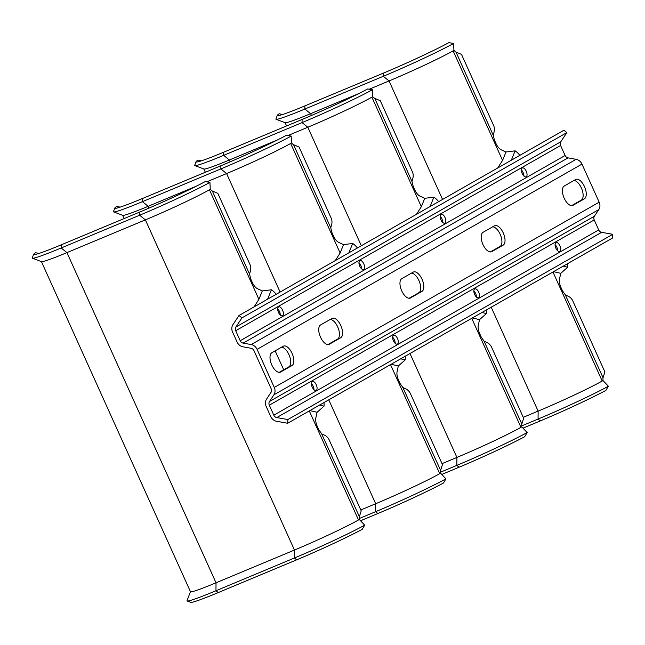 <?xml version="1.0" encoding="UTF-8"?>
<svg xmlns="http://www.w3.org/2000/svg" width="645" height="645" viewBox="0 0 645 645"><rect width="100%" height="100%" fill="white"/><g stroke="black" fill="none" stroke-linecap="round" stroke-linejoin="round"><path stroke-width="0.97" d="M327.926 344.575L337.585 339.068A10.61 5.112 67.3 0 0 338.254 328.24A10.61 5.112 67.3 0 0 330.272 319.42M331.981 318.445A10.61 5.112 -112.7 0 1 332.256 318.308A10.61 5.112 -112.7 0 1 340.939 325.846A10.61 5.112 -112.7 0 1 340.705 337.762L329.337 344.245A10.61 5.112 -112.7 0 1 329.063 344.382A10.61 5.112 -112.7 0 1 320.38 336.851A10.61 5.112 -112.7 0 1 320.613 324.927L331.981 318.445M287.67 423.257L276.568 421.266A7.716 6.748 -119.7 0 1 270.698 416.485L266.192 406.487A7.716 6.748 -119.7 0 1 266.562 399.102L270.973 392.442A3.862 3.378 60.3 0 0 271.158 388.75L253.961 350.654A3.862 3.378 60.3 0 0 251.026 348.26L242.955 346.808A7.716 6.748 -119.7 0 1 237.086 342.027L232.571 332.038A7.716 6.748 -119.7 0 1 232.942 324.645L239.013 315.486L241.939 317.88L235.877 327.039A3.862 3.378 60.3 0 0 235.691 330.732L560.586 145.488L565.101 155.477A3.862 3.378 -119.7 0 0 568.035 157.872L576.106 159.323A7.716 6.748 60.3 0 1 581.975 164.104L599.173 202.191A7.716 6.748 60.3 0 1 598.802 209.585L594.392 216.244A3.862 3.378 -119.7 0 0 594.206 219.937L598.713 229.934A3.862 3.378 -119.7 0 0 601.648 232.321L612.75 234.312L612.565 238.013L287.67 423.257L287.855 419.564L276.753 417.573A3.862 3.378 60.3 0 1 273.819 415.178L269.312 405.189A3.862 3.378 60.3 0 1 269.497 401.488L273.907 394.829A7.716 6.748 -119.7 0 0 274.278 387.443L257.081 349.348A7.716 6.748 -119.7 0 0 251.211 344.567L243.141 343.116A3.862 3.378 60.3 0 1 240.206 340.729L235.691 330.732M571.599 205.642L581.258 200.127A10.61 5.112 67.3 0 0 581.927 189.299A10.61 5.112 67.3 0 0 573.945 180.487M279.188 372.358L288.847 366.852A10.61 5.112 67.3 0 0 289.524 356.024A10.61 5.112 67.3 0 0 281.534 347.204M490.369 251.953L500.028 246.446A10.61 5.112 67.3 0 0 500.705 235.61A10.61 5.112 67.3 0 0 492.716 226.798M409.148 298.264L418.807 292.757A10.61 5.112 67.3 0 0 419.484 281.93A10.61 5.112 67.3 0 0 411.494 273.109M573.002 205.312L584.378 198.829A10.61 5.112 -112.7 0 0 584.612 186.905A10.61 5.112 -112.7 0 0 575.929 179.374A10.61 5.112 -112.7 0 0 575.654 179.512L564.278 185.994A10.61 5.112 -112.7 0 0 564.053 197.91A10.61 5.112 -112.7 0 0 572.736 205.449A10.61 5.112 -112.7 0 0 573.002 205.312L572.446 205.545M283.252 346.228A10.61 5.112 -112.7 0 1 283.518 346.099A10.61 5.112 -112.7 0 1 292.201 353.629A10.61 5.112 -112.7 0 1 291.975 365.554L280.599 372.036A10.61 5.112 -112.7 0 1 280.325 372.165A10.61 5.112 -112.7 0 1 271.642 364.635A10.61 5.112 -112.7 0 1 271.876 352.718L283.252 346.228M491.78 251.623L503.156 245.14A10.61 5.112 -112.7 0 0 503.382 233.224A10.61 5.112 -112.7 0 0 494.699 225.686A10.61 5.112 -112.7 0 0 494.433 225.823L483.057 232.305A10.61 5.112 -112.7 0 0 482.823 244.221A10.61 5.112 -112.7 0 0 491.506 251.76A10.61 5.112 -112.7 0 0 491.78 251.623L491.224 251.856M410.559 297.934A10.61 5.112 -112.7 0 1 410.284 298.071A10.61 5.112 -112.7 0 1 401.601 290.532A10.61 5.112 -112.7 0 1 401.835 278.616L413.203 272.134A10.61 5.112 -112.7 0 1 413.477 271.997A10.61 5.112 -112.7 0 1 422.161 279.535A10.61 5.112 -112.7 0 1 421.927 291.451L410.002 298.167M313.962 389.669A4.821 2.322 67.3 0 0 311.414 383.557M395.192 343.358A4.821 2.322 67.3 0 0 392.636 337.246M476.413 297.047A4.821 2.322 67.3 0 0 473.865 290.935M557.635 250.736A4.821 2.322 67.3 0 0 555.087 244.624M316.235 390.354A4.821 2.322 -112.7 0 1 316.106 390.418A4.821 2.322 -112.7 0 1 312.164 386.992A4.821 2.322 -112.7 0 1 312.269 381.574A4.821 2.322 -112.7 0 1 312.39 381.509A4.821 2.322 -112.7 0 1 316.34 384.936A4.821 2.322 -112.7 0 1 316.235 390.354M397.457 344.043A4.821 2.322 -112.7 0 1 397.336 344.099A4.821 2.322 -112.7 0 1 393.386 340.681A4.821 2.322 -112.7 0 1 393.49 335.263A4.821 2.322 -112.7 0 1 393.619 335.198A4.821 2.322 -112.7 0 1 397.562 338.625A4.821 2.322 -112.7 0 1 397.457 344.043M478.679 297.732A4.821 2.322 -112.7 0 1 478.558 297.788A4.821 2.322 -112.7 0 1 474.607 294.37A4.821 2.322 -112.7 0 1 474.712 288.952A4.821 2.322 -112.7 0 1 474.841 288.887A4.821 2.322 -112.7 0 1 478.784 292.314A4.821 2.322 -112.7 0 1 478.679 297.732M559.9 251.421A4.821 2.322 -112.7 0 1 559.779 251.477A4.821 2.322 -112.7 0 1 555.829 248.051A4.821 2.322 -112.7 0 1 555.942 242.633A4.821 2.322 -112.7 0 1 556.063 242.576A4.821 2.322 -112.7 0 1 560.013 246.003A4.821 2.322 -112.7 0 1 559.9 251.421M612.75 234.312L287.855 419.564M280.261 315.026A4.821 2.322 67.3 0 0 277.713 308.923M361.49 268.715A4.821 2.322 67.3 0 0 358.934 262.604M442.712 222.404A4.821 2.322 67.3 0 0 440.164 216.293M523.934 176.093A4.821 2.322 67.3 0 0 521.386 169.982M239.013 315.486L563.907 130.242L566.834 132.628L560.771 141.787A3.862 3.378 -119.7 0 0 560.586 145.488M282.534 315.711A4.821 2.322 -112.7 0 1 282.405 315.776A4.821 2.322 -112.7 0 1 278.463 312.349A4.821 2.322 -112.7 0 1 278.567 306.931A4.821 2.322 -112.7 0 1 278.688 306.867A4.821 2.322 -112.7 0 1 282.639 310.293A4.821 2.322 -112.7 0 1 282.534 315.711M363.756 269.4A4.821 2.322 -112.7 0 1 363.627 269.465A4.821 2.322 -112.7 0 1 359.684 266.038A4.821 2.322 -112.7 0 1 359.789 260.62A4.821 2.322 -112.7 0 1 359.91 260.556A4.821 2.322 -112.7 0 1 363.861 263.982A4.821 2.322 -112.7 0 1 363.756 269.4M444.977 223.089A4.821 2.322 -112.7 0 1 444.856 223.146A4.821 2.322 -112.7 0 1 440.906 219.727A4.821 2.322 -112.7 0 1 441.011 214.309A4.821 2.322 -112.7 0 1 441.14 214.245A4.821 2.322 -112.7 0 1 445.082 217.671A4.821 2.322 -112.7 0 1 444.977 223.089M526.199 176.778A4.821 2.322 -112.7 0 1 526.078 176.835A4.821 2.322 -112.7 0 1 522.128 173.416A4.821 2.322 -112.7 0 1 522.24 167.998A4.821 2.322 -112.7 0 1 522.361 167.934A4.821 2.322 -112.7 0 1 526.304 171.36A4.821 2.322 -112.7 0 1 526.199 176.778M566.834 132.628L241.939 317.88M369.198 89.22L389.048 80.931A52.1 2.709 155.7 0 0 453.104 50.842L453.919 50.334L456.031 52.237M493.207 135.2L493.909 132.58A9.651 9.417 79.2 0 0 493.554 125.364L461.514 54.414L455.999 52.06L493.207 135.2L494.352 139.78A9.651 4.644 -112.7 0 0 494.925 141.199L495.949 143.456A9.651 4.644 -112.7 0 0 501.334 149.874L505.986 151.994L502.568 160.395L497.698 167.99M523.248 417.323L538.124 411.115A52.1 2.709 -24.3 0 0 602.188 381.018L603.027 380.582L608.388 386.234A59.018 3.064 -24.3 0 1 538.059 419.073L540.325 420.903A56.292 2.927 -24.3 0 0 605.897 390.402L608.388 386.234M358.781 93.573L310.616 113.681A52.1 2.709 155.7 0 1 285.187 122.711L276.052 119.277A59.018 3.064 -24.3 0 0 304.859 109.037L383.291 76.295A59.018 3.064 -24.3 0 0 453.62 43.457L453.919 50.334M521.74 425.885L538.059 419.073L538.124 411.115L491.208 307.205M565.286 294.829L567.697 296.007A9.651 9.417 79.2 0 1 572.857 300.989L604.889 371.947L603.043 377.72L565.286 294.829L562.674 291.097A9.651 4.644 -112.7 0 1 561.988 289.734L560.973 287.476A9.651 4.644 -112.7 0 1 559.546 278.801L560.771 273.335L553.547 271.658M603.027 380.582L602.914 377.551M567.689 263.595A19.294 9.296 -112.7 0 1 567.673 267.248L560.771 273.335M505.986 151.994L515.113 150.849A19.294 9.296 -112.7 0 1 519.87 155.348M282.55 114.528L279.204 113.746A56.292 2.927 -24.3 0 0 277.286 115.382A56.292 2.927 -24.3 0 0 277.414 115.665A56.292 2.927 -24.3 0 0 304.892 105.901L383.315 73.159A56.292 2.927 -24.3 0 0 448.888 42.659L453.62 43.457M277.286 115.382L275.923 118.986A59.018 3.064 -24.3 0 0 276.052 119.277M515.113 150.849L511.3 160.234M563.133 266.192L567.673 267.248M523.047 428.119L540.325 420.903M287.976 135.531L307.818 127.242A52.1 2.709 155.7 0 0 371.883 97.153L372.689 96.645L374.81 98.548M411.986 181.511L412.687 178.891A9.651 9.417 79.2 0 0 412.332 171.675L380.292 100.725L374.777 98.371L411.986 181.511L413.123 186.091A9.651 4.644 -112.7 0 0 413.703 187.51L414.719 189.775A9.651 4.644 -112.7 0 0 420.105 196.185L424.765 198.305L421.346 206.706L416.476 214.301M442.027 463.642L456.902 457.426A52.1 2.709 -24.3 0 0 520.966 427.329L521.805 426.893L527.167 432.545A59.018 3.064 -24.3 0 1 456.837 465.384L459.103 467.214A56.292 2.927 -24.3 0 0 524.675 436.713L527.167 432.545M277.552 139.884L229.394 159.992A52.1 2.709 155.7 0 1 203.965 169.022L194.83 165.588A59.018 3.064 -24.3 0 0 223.638 155.356L302.062 122.606A59.018 3.064 -24.3 0 0 372.399 89.768L372.689 96.645M440.519 472.196L456.837 465.384L456.902 457.426L409.986 353.516M484.064 341.141L486.475 342.318A9.651 9.417 79.2 0 1 491.627 347.3L523.667 418.258L521.821 424.031L484.064 341.141L481.444 337.408A9.651 4.644 -112.7 0 1 480.767 336.045L479.751 333.788A9.651 4.644 -112.7 0 1 478.324 325.12L479.549 319.646L472.325 317.969M521.805 426.893L521.692 423.862M486.467 309.906A19.294 9.296 -112.7 0 1 486.443 313.559L479.549 319.646M424.765 198.305L433.892 197.16A19.294 9.296 -112.7 0 1 438.648 201.659M201.321 160.839L197.975 160.057A56.292 2.927 -24.3 0 0 196.064 161.702A56.292 2.927 -24.3 0 0 196.185 161.976A56.292 2.927 -24.3 0 0 223.662 152.212L302.094 119.47A56.292 2.927 -24.3 0 0 367.666 88.97L372.399 89.768M196.064 161.702L194.693 165.297A59.018 3.064 -24.3 0 0 194.83 165.588M433.892 197.16L430.078 206.545M481.912 312.503L486.443 313.559M441.817 474.43L459.103 467.214M38.877 253.461L35.531 252.679A56.292 2.927 -24.3 0 0 33.613 254.323L32.25 257.919A59.018 3.064 -24.3 0 0 32.379 258.21L41.514 261.652A52.1 2.709 155.7 0 0 66.943 252.614L145.375 219.872A52.1 2.709 155.7 0 0 209.431 189.775L210.246 189.275L212.366 191.178M249.542 274.141L250.236 271.513A9.651 9.417 79.2 0 0 249.881 264.297L217.849 193.347L212.334 190.993L249.542 274.141L250.679 278.721A9.651 4.644 -112.7 0 0 251.252 280.132L252.276 282.397A9.651 4.644 -112.7 0 0 257.661 288.807L262.313 290.927L258.903 299.336L254.025 306.923M32.379 258.21A59.018 3.064 -24.3 0 0 61.186 247.978L66.943 252.614L216.027 582.798L294.459 550.048A52.1 2.709 -24.3 0 0 358.515 519.959L359.354 519.523L364.715 525.167A59.018 3.064 -24.3 0 1 294.386 558.006L296.66 559.836A56.292 2.927 -24.3 0 0 362.224 529.335L364.715 525.167M190.444 591.667L187.018 600.697A59.018 3.064 -24.3 0 0 187.147 600.987A59.018 3.064 -24.3 0 0 215.962 590.755L216.027 582.798A52.1 2.709 155.7 0 1 190.477 591.731L41.425 261.612M45.674 271.021L184.768 579.089M187.147 600.987L190.751 602.341A56.292 2.927 -24.3 0 0 218.228 592.578L215.962 590.755L294.386 558.006L294.459 550.048L145.375 219.872L139.618 215.236A59.018 3.064 -24.3 0 0 209.947 182.39L210.246 189.275M321.613 433.771L324.032 434.948A9.651 9.417 79.2 0 1 329.184 439.93L361.216 510.88L359.37 516.653L321.613 433.771L319.001 430.03A9.651 4.644 -112.7 0 1 318.324 428.675L317.3 426.409A9.651 4.644 -112.7 0 1 315.873 417.742L317.106 412.268L309.882 410.591M359.354 519.523L359.241 516.492M324.016 402.528A19.294 9.296 -112.7 0 1 324 406.181L317.106 412.268M262.313 290.927L271.44 289.782A19.294 9.296 -112.7 0 1 276.197 294.281M33.613 254.323A56.292 2.927 -24.3 0 0 33.742 254.598A56.292 2.927 -24.3 0 0 61.219 244.842L139.642 212.092A56.292 2.927 -24.3 0 0 205.215 181.592L209.947 182.39M61.219 244.842L61.186 247.978L139.618 215.236L139.642 212.092M271.44 289.782L267.627 299.167M319.46 405.133L324 406.181M275.149 350.848L283.703 369.787M218.228 592.578L296.66 559.836M206.747 181.842L226.597 173.561A52.1 2.709 155.7 0 0 290.661 143.464L291.467 142.964L293.588 144.867M330.764 227.822L331.466 225.202A9.651 9.417 79.2 0 0 331.111 217.986L299.07 147.036L293.556 144.682L330.764 227.822L331.901 232.402A9.651 4.644 -112.7 0 0 332.481 233.821L333.497 236.086A9.651 4.644 -112.7 0 0 338.883 242.496L343.543 244.616L340.125 253.017L335.255 260.612M360.797 509.953L375.68 503.737A52.1 2.709 -24.3 0 0 439.737 473.648L440.583 473.204L445.937 478.856A59.018 3.064 -24.3 0 1 375.608 511.695L377.881 513.525A56.292 2.927 -24.3 0 0 443.454 483.024L445.937 478.856M196.33 186.195L148.173 206.303A52.1 2.709 155.7 0 1 122.735 215.333L113.609 211.899A59.018 3.064 -24.3 0 0 142.416 201.667L220.84 168.917A59.018 3.064 -24.3 0 0 291.169 136.079L291.467 142.964M359.297 518.507L375.608 511.695L375.68 503.737L328.765 399.827M402.843 387.46L405.253 388.629A9.651 9.417 79.2 0 1 410.405 393.611L442.446 464.569L440.6 470.342L402.843 387.46L400.222 383.719A9.651 4.644 -112.7 0 1 399.545 382.364L398.521 380.099A9.651 4.644 -112.7 0 1 397.102 371.431L398.328 365.957L391.104 364.28M440.583 473.204L440.462 470.181M405.245 356.217A19.294 9.296 -112.7 0 1 405.221 359.87L398.328 365.957M343.543 244.616L352.67 243.471A19.294 9.296 -112.7 0 1 357.419 247.97M120.099 207.15L116.753 206.368A56.292 2.927 -24.3 0 0 114.842 208.013A56.292 2.927 -24.3 0 0 114.963 208.287A56.292 2.927 -24.3 0 0 142.44 198.523L220.872 165.781A56.292 2.927 -24.3 0 0 286.436 135.281L291.169 136.079M114.842 208.013L113.472 211.608A59.018 3.064 -24.3 0 0 113.609 211.899M352.67 243.471L348.856 252.856M400.682 358.822L405.221 359.87M360.595 520.741L377.881 513.525M337.585 339.068L340.705 337.762M576.106 159.323L251.211 344.567M257.081 349.348L581.975 164.104M599.173 202.191L274.278 387.443M273.907 394.829L598.802 209.585M594.392 216.244L269.497 401.488M269.312 405.189L594.206 219.937M598.713 229.934L273.819 415.178M276.753 417.573L601.648 232.321M581.258 200.127L584.378 198.829M288.847 366.852L291.975 365.554M280.599 372.036L280.043 372.27M500.028 246.446L503.156 245.14M418.807 292.757L421.927 291.451M329.337 344.245L328.773 344.478M243.141 343.116L568.035 157.872M565.101 155.477L240.206 340.729M560.771 141.787L235.877 327.039M453.104 50.842L502.568 160.395M602.188 381.018L552.959 271.997M383.315 73.159L383.291 76.295L389.048 80.931L442.551 199.434M304.892 105.901L304.859 109.037L310.616 113.681L311.438 115.495M281.792 114.35L282.357 114.592M371.883 97.153L421.346 206.706M520.966 427.329L471.737 318.308M302.094 119.47L302.062 122.606L307.818 127.242L361.329 245.745M223.662 152.212L223.638 155.356L229.394 159.992L230.217 161.814M200.563 160.669L201.127 160.903M209.431 189.775L258.903 299.336M358.515 519.959L309.286 410.93M38.12 253.292L38.684 253.525M290.661 143.464L340.125 253.017M439.737 473.648L390.515 364.619M220.872 165.781L220.84 168.917L226.597 173.561L280.099 292.056M142.44 198.523L142.416 201.667L148.173 206.303L148.995 208.125M119.341 206.981L119.906 207.214M286.574 125.952L285.09 122.679M205.344 172.263L203.868 168.99M124.122 218.574L122.647 215.301"/></g></svg>
